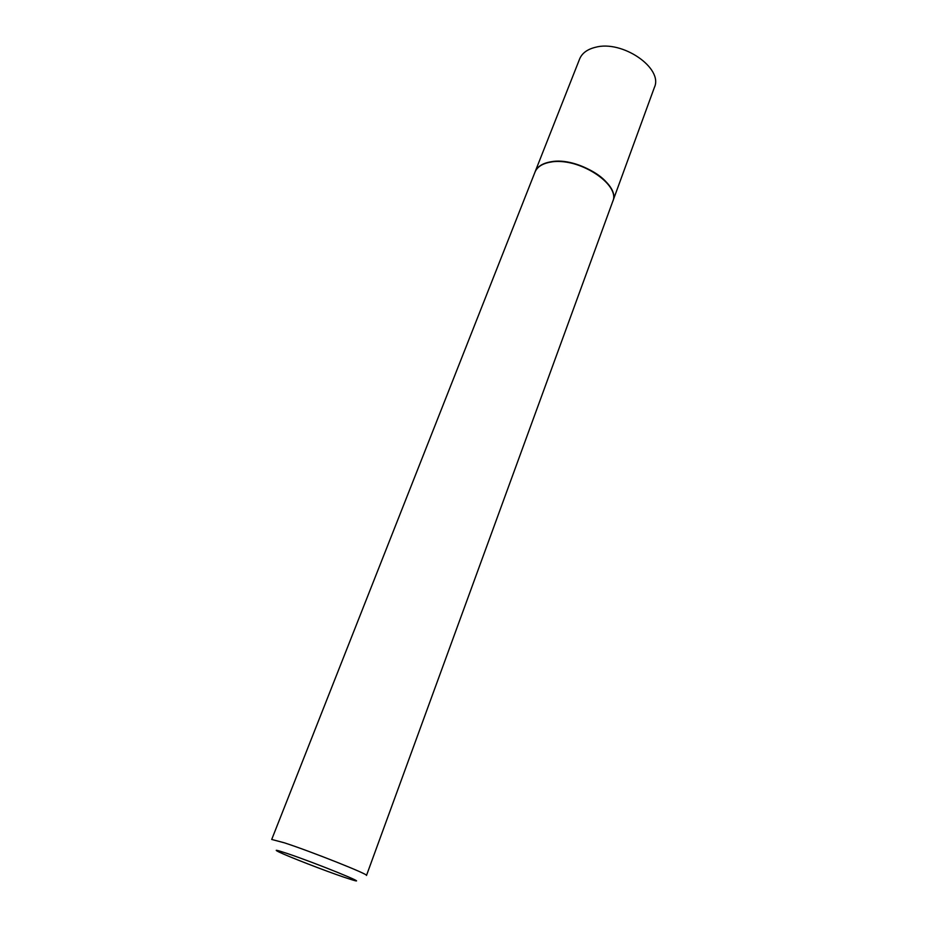 <?xml version="1.0" encoding="UTF-8"?>
<svg xmlns="http://www.w3.org/2000/svg" width="927" height="927" viewBox="0 0 927 927"><rect width="100%" height="100%" fill="white"/><g stroke="black" fill="none" stroke-linecap="round" stroke-linejoin="round"><path stroke-width="1.39" d="M612.724 201.483L654.404 87.405C663.523 68.227 622.295 39.722 595.319 47.323C587.243 49.328 582.005 53.221 579.618 59.004L535.041 171.97M612.77 201.344C621.252 184.218 577.764 156.13 550.568 161.854C542.411 163.326 537.254 166.663 535.099 171.843M608.703 185.145C598.633 170.359 569.016 158.54 550.754 162.063L548.888 162.422M612.677 201.623C621.148 184.496 577.66 156.408 550.464 162.132C542.307 163.604 537.15 166.93 534.995 172.109L271.715 839.445L284.496 842.852C311.715 851.704 369.583 874.764 366.489 875.447L612.677 201.623M343.929 877.185L352.712 880.024C371.785 885.795 315.458 862.921 286.976 853.408C276.176 849.804 273.511 849.341 278.981 852.006C288.494 856.629 324.971 870.766 343.929 877.185"/></g></svg>
